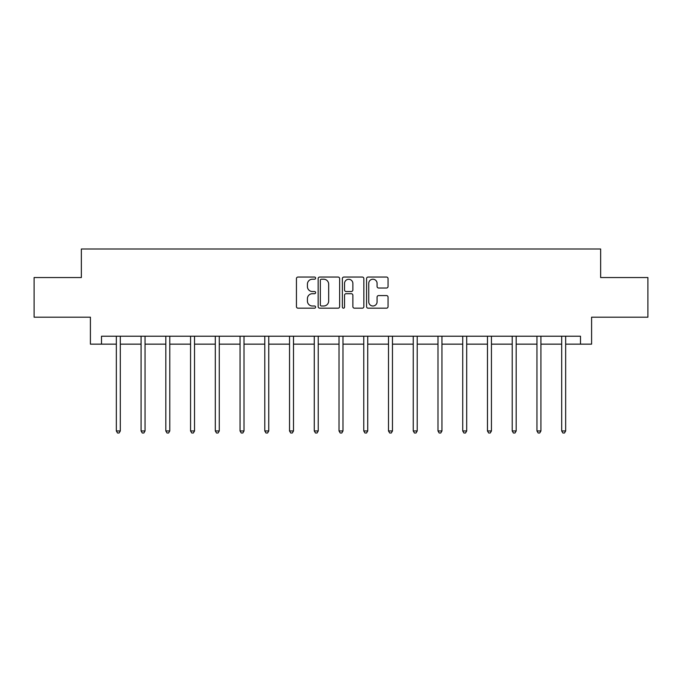 <?xml version="1.0" encoding="UTF-8"?>
<svg xmlns="http://www.w3.org/2000/svg" width="682" height="682" viewBox="0 0 682 682"><rect width="100%" height="100%" fill="white"/><g stroke="black" fill="none" stroke-linecap="round" stroke-linejoin="round"><path stroke-width="1.02" d="M315.621 278.128A1.091 1.091 0 0 0 314.538 277.045L297.991 277.045A1.56 1.56 0 0 0 296.44 278.597L296.44 306.619A1.56 1.56 0 0 0 297.991 308.179L314.538 308.179A1.091 1.091 0 0 0 315.621 307.088A1.091 1.091 0 0 0 314.538 305.996L312.39 305.996A4.979 4.979 0 0 1 307.412 301.018L307.412 298.682A4.979 4.979 0 0 1 312.39 293.703L314.538 293.703A1.091 1.091 0 0 0 315.621 292.612A1.091 1.091 0 0 0 314.538 291.521L312.39 291.521A4.979 4.979 0 0 1 307.412 286.542L307.412 284.206A4.979 4.979 0 0 1 312.39 279.219L314.538 279.219A1.091 1.091 0 0 0 315.621 278.128M386.498 288.017A1.56 1.56 0 0 0 388.058 286.457L388.058 278.597A1.56 1.56 0 0 0 386.498 277.045L368.127 277.045A1.56 1.56 0 0 0 366.566 278.597L366.566 306.619A1.56 1.56 0 0 0 368.127 308.179L386.498 308.179A1.56 1.56 0 0 0 388.058 306.619L388.058 297.122A1.56 1.56 0 0 0 386.498 295.57L378.638 295.57A1.56 1.56 0 0 0 377.078 297.122L377.078 301.836A4.169 4.169 0 0 1 372.918 305.996A4.169 4.169 0 0 1 368.749 301.836L368.749 283.388A4.169 4.169 0 0 1 372.918 279.219A4.169 4.169 0 0 1 377.078 283.388L377.078 286.457A1.56 1.56 0 0 0 378.638 288.017L386.498 288.017M101.507 344.154L101.507 336.226L580.493 336.226L580.493 344.154L591.592 344.154L591.592 317.19L647.9 317.19L647.9 277.54L600.637 277.54L600.637 248.99L81.363 248.99L81.363 277.54L34.1 277.54L34.1 317.19L90.408 317.19L90.408 344.154L116.341 344.154M339.636 278.597A1.56 1.56 0 0 0 338.084 277.045L319.713 277.045A1.56 1.56 0 0 0 318.153 278.597L318.153 306.619A1.56 1.56 0 0 0 319.713 308.179L338.084 308.179A1.56 1.56 0 0 0 339.636 306.619L339.636 278.597M343.916 277.045L362.287 277.045A1.56 1.56 0 0 1 363.847 278.597L363.847 306.619A1.56 1.56 0 0 1 362.287 308.179L354.427 308.179A1.56 1.56 0 0 1 352.867 306.619L352.867 295.255A1.56 1.56 0 0 0 351.315 293.703L346.098 293.703A1.56 1.56 0 0 0 344.538 295.255L344.538 307.088A1.091 1.091 0 0 1 343.455 308.179A1.091 1.091 0 0 1 342.364 307.088L342.364 278.597A1.56 1.56 0 0 1 343.916 277.045M120.305 344.154L141.08 344.154M145.044 344.154L165.82 344.154M169.784 344.154L190.559 344.154M194.532 344.154L215.307 344.154M219.272 344.154L240.047 344.154M244.011 344.154L264.787 344.154M268.759 344.154L289.535 344.154M293.499 344.154L314.274 344.154M318.238 344.154L339.014 344.154M342.986 344.154L363.762 344.154M367.726 344.154L388.501 344.154M392.465 344.154L413.241 344.154M417.214 344.154L437.989 344.154M441.953 344.154L462.728 344.154M466.693 344.154L487.468 344.154M491.441 344.154L512.216 344.154M516.18 344.154L536.956 344.154M540.92 344.154L561.695 344.154M565.659 344.154L580.493 344.154M321.427 279.219A1.091 1.091 0 0 0 320.335 280.311L320.335 304.905A1.091 1.091 0 0 0 321.427 305.996L323.677 305.996A4.979 4.979 0 0 0 328.664 301.018L328.664 284.206A4.979 4.979 0 0 0 323.677 279.219L321.427 279.219M352.867 283.465A4.169 4.169 0 0 0 348.707 279.296A4.169 4.169 0 0 0 344.538 283.465L344.538 289.961A1.56 1.56 0 0 0 346.098 291.521L351.315 291.521A1.56 1.56 0 0 0 352.867 289.961L352.867 283.465M120.509 336.226L120.416 336.456A1.586 1.586 0 0 0 120.305 337.053L120.305 430.947L116.341 430.947L116.341 337.053A1.586 1.586 0 0 0 116.221 336.456L116.128 336.226M120.305 430.947L119.111 433.01L117.526 433.01L116.341 430.947M145.249 336.226L145.155 336.456A1.586 1.586 0 0 0 145.044 337.053L145.044 430.947L141.08 430.947L141.08 337.053A1.586 1.586 0 0 0 140.961 336.456L140.867 336.226M145.044 430.947L143.851 433.01L142.265 433.01L141.08 430.947M169.997 336.226L169.903 336.456A1.586 1.586 0 0 0 169.784 337.053L169.784 430.947L165.82 430.947L165.82 337.053A1.586 1.586 0 0 0 165.709 336.456L165.615 336.226M169.784 430.947L168.599 433.01L167.013 433.01L165.82 430.947M194.737 336.226L194.643 336.456A1.586 1.586 0 0 0 194.532 337.053L194.532 430.947L190.559 430.947L190.559 337.053A1.586 1.586 0 0 0 190.449 336.456L190.355 336.226M194.532 430.947L193.338 433.01L191.753 433.01L190.559 430.947M219.476 336.226L219.382 336.456A1.586 1.586 0 0 0 219.272 337.053L219.272 430.947L215.307 430.947L215.307 337.053A1.586 1.586 0 0 0 215.188 336.456L215.094 336.226M219.272 430.947L218.078 433.01L216.492 433.01L215.307 430.947M244.224 336.226L244.13 336.456A1.586 1.586 0 0 0 244.011 337.053L244.011 430.947L240.047 430.947L240.047 337.053A1.586 1.586 0 0 0 239.936 336.456L239.842 336.226M244.011 430.947L242.826 433.01L241.24 433.01L240.047 430.947M268.964 336.226L268.87 336.456A1.586 1.586 0 0 0 268.759 337.053L268.759 430.947L264.787 430.947L264.787 337.053A1.586 1.586 0 0 0 264.676 336.456L264.582 336.226M268.759 430.947L267.566 433.01L265.98 433.01L264.787 430.947M293.703 336.226L293.61 336.456A1.586 1.586 0 0 0 293.499 337.053L293.499 430.947L289.535 430.947L289.535 337.053A1.586 1.586 0 0 0 289.415 336.456L289.321 336.226M293.499 430.947L292.305 433.01L290.72 433.01L289.535 430.947M318.451 336.226L318.358 336.456A1.586 1.586 0 0 0 318.238 337.053L318.238 430.947L314.274 430.947L314.274 337.053A1.586 1.586 0 0 0 314.163 336.456L314.07 336.226M318.238 430.947L317.053 433.01L315.468 433.01L314.274 430.947M343.191 336.226L343.097 336.456A1.586 1.586 0 0 0 342.986 337.053L342.986 430.947L339.014 430.947L339.014 337.053A1.586 1.586 0 0 0 338.903 336.456L338.809 336.226M342.986 430.947L341.793 433.01L340.207 433.01L339.014 430.947M367.93 336.226L367.837 336.456A1.586 1.586 0 0 0 367.726 337.053L367.726 430.947L363.762 430.947L363.762 337.053A1.586 1.586 0 0 0 363.642 336.456L363.549 336.226M367.726 430.947L366.532 433.01L364.947 433.01L363.762 430.947M392.679 336.226L392.585 336.456A1.586 1.586 0 0 0 392.465 337.053L392.465 430.947L388.501 430.947L388.501 337.053A1.586 1.586 0 0 0 388.39 336.456L388.297 336.226M392.465 430.947L391.28 433.01L389.695 433.01L388.501 430.947M417.418 336.226L417.324 336.456A1.586 1.586 0 0 0 417.214 337.053L417.214 430.947L413.241 430.947L413.241 337.053A1.586 1.586 0 0 0 413.13 336.456L413.036 336.226M417.214 430.947L416.02 433.01L414.434 433.01L413.241 430.947M442.158 336.226L442.064 336.456A1.586 1.586 0 0 0 441.953 337.053L441.953 430.947L437.989 430.947L437.989 337.053A1.586 1.586 0 0 0 437.87 336.456L437.776 336.226M441.953 430.947L440.76 433.01L439.174 433.01L437.989 430.947M466.906 336.226L466.812 336.456A1.586 1.586 0 0 0 466.693 337.053L466.693 430.947L462.728 430.947L462.728 337.053A1.586 1.586 0 0 0 462.618 336.456L462.524 336.226M466.693 430.947L465.508 433.01L463.922 433.01L462.728 430.947M491.645 336.226L491.552 336.456A1.586 1.586 0 0 0 491.441 337.053L491.441 430.947L487.468 430.947L487.468 337.053A1.586 1.586 0 0 0 487.357 336.456L487.263 336.226M491.441 430.947L490.247 433.01L488.662 433.01L487.468 430.947M516.385 336.226L516.291 336.456A1.586 1.586 0 0 0 516.18 337.053L516.18 430.947L512.216 430.947L512.216 337.053A1.586 1.586 0 0 0 512.097 336.456L512.003 336.226M516.18 430.947L514.987 433.01L513.401 433.01L512.216 430.947M541.133 336.226L541.039 336.456A1.586 1.586 0 0 0 540.92 337.053L540.92 430.947L536.956 430.947L536.956 337.053A1.586 1.586 0 0 0 536.845 336.456L536.751 336.226M540.92 430.947L539.735 433.01L538.149 433.01L536.956 430.947M565.872 336.226L565.779 336.456A1.586 1.586 0 0 0 565.659 337.053L565.659 430.947L561.695 430.947L561.695 337.053A1.586 1.586 0 0 0 561.584 336.456L561.491 336.226M565.659 430.947L564.474 433.01L562.889 433.01L561.695 430.947"/></g></svg>
